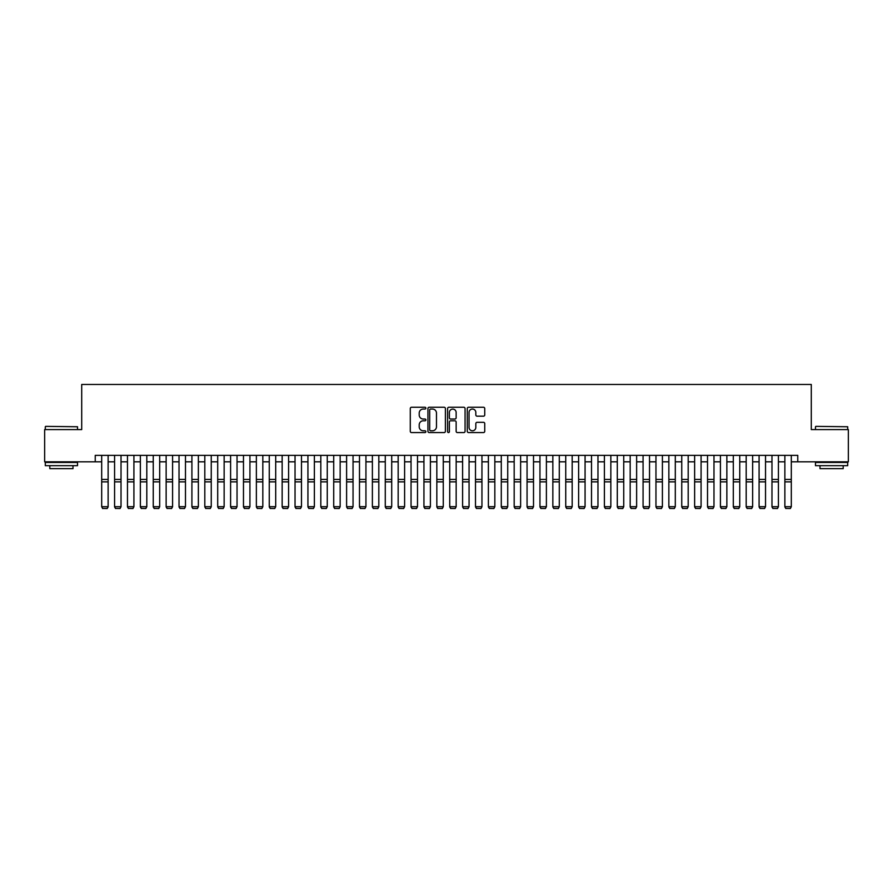 <?xml version="1.0" encoding="UTF-8"?>
<svg xmlns="http://www.w3.org/2000/svg" width="893" height="893" viewBox="0 0 893 893"><rect width="100%" height="100%" fill="white"/><g stroke="black" fill="none" stroke-linecap="round" stroke-linejoin="round"><path stroke-width="1.34" d="M425.872 408.146A0.882 0.882 0 0 0 424.99 407.264L411.55 407.264A1.261 1.261 0 0 0 410.278 408.525L410.278 431.308A1.261 1.261 0 0 0 411.55 432.569L424.99 432.569A0.882 0.882 0 0 0 425.872 431.687A0.882 0.882 0 0 0 424.99 430.794L423.249 430.794A4.052 4.052 0 0 1 419.208 426.754L419.208 424.856A4.052 4.052 0 0 1 423.249 420.804L424.99 420.804A0.882 0.882 0 0 0 425.872 419.922A0.882 0.882 0 0 0 424.99 419.029L423.249 419.029A4.052 4.052 0 0 1 419.208 414.977L419.208 413.079A4.052 4.052 0 0 1 423.249 409.039L424.99 409.039A0.882 0.882 0 0 0 425.872 408.146M483.481 416.183A1.261 1.261 0 0 0 484.743 414.921L484.743 408.525A1.261 1.261 0 0 0 483.481 407.264L468.546 407.264A1.261 1.261 0 0 0 467.285 408.525L467.285 431.308A1.261 1.261 0 0 0 468.546 432.569L483.481 432.569A1.261 1.261 0 0 0 484.743 431.308L484.743 423.583A1.261 1.261 0 0 0 483.481 422.322L477.085 422.322A1.261 1.261 0 0 0 475.824 423.583L475.824 427.412A3.382 3.382 0 0 1 472.442 430.794A3.382 3.382 0 0 1 469.048 427.412L469.048 412.421A3.382 3.382 0 0 1 472.442 409.039A3.382 3.382 0 0 1 475.824 412.421L475.824 414.921A1.261 1.261 0 0 0 477.085 416.183L483.481 416.183M95.238 461.815L44.65 461.815L44.65 429.589L81.71 429.589L81.71 384.47L811.29 384.47L811.29 429.589L848.35 429.589L848.35 461.815L797.762 461.815L797.762 455.363L95.238 455.363L95.238 461.815L101.69 461.815M445.395 408.525A1.261 1.261 0 0 0 444.122 407.264L429.198 407.264A1.261 1.261 0 0 0 427.937 408.525L427.937 431.308A1.261 1.261 0 0 0 429.198 432.569L444.122 432.569A1.261 1.261 0 0 0 445.395 431.308L445.395 408.525M448.878 407.264L463.802 407.264A1.261 1.261 0 0 1 465.063 408.525L465.063 431.308A1.261 1.261 0 0 1 463.802 432.569L457.417 432.569A1.261 1.261 0 0 1 456.144 431.308L456.144 422.065A1.261 1.261 0 0 0 454.883 420.804L450.641 420.804A1.261 1.261 0 0 0 449.38 422.065L449.38 431.687A0.882 0.882 0 0 1 448.498 432.569A0.882 0.882 0 0 1 447.605 431.687L447.605 408.525A1.261 1.261 0 0 1 448.878 407.264M108.131 461.815L114.583 461.815M121.024 461.815L127.465 461.815M133.917 461.815L140.357 461.815M146.809 461.815L153.25 461.815M159.691 461.815L166.143 461.815M172.583 461.815L179.024 461.815M185.476 461.815L191.917 461.815M198.369 461.815L204.81 461.815M211.25 461.815L217.702 461.815M224.143 461.815L230.595 461.815M237.036 461.815L243.476 461.815M249.928 461.815L256.369 461.815M262.821 461.815L269.262 461.815M275.703 461.815L282.155 461.815M288.595 461.815L295.036 461.815M301.488 461.815L307.929 461.815M314.381 461.815L320.821 461.815M327.262 461.815L333.714 461.815M340.155 461.815L346.607 461.815M353.048 461.815L359.488 461.815M365.94 461.815L372.381 461.815M378.822 461.815L385.274 461.815M391.714 461.815L398.166 461.815M404.607 461.815L411.048 461.815M417.5 461.815L423.941 461.815M430.393 461.815L436.833 461.815M443.274 461.815L449.726 461.815M456.167 461.815L462.607 461.815M469.059 461.815L475.5 461.815M481.952 461.815L488.393 461.815M494.834 461.815L501.286 461.815M507.726 461.815L514.178 461.815M520.619 461.815L527.06 461.815M533.512 461.815L539.952 461.815M546.393 461.815L552.845 461.815M559.286 461.815L565.738 461.815M572.179 461.815L578.619 461.815M585.071 461.815L591.512 461.815M597.964 461.815L604.405 461.815M610.845 461.815L617.297 461.815M623.738 461.815L630.179 461.815M636.631 461.815L643.072 461.815M649.524 461.815L655.964 461.815M662.405 461.815L668.857 461.815M675.298 461.815L681.75 461.815M688.19 461.815L694.631 461.815M701.083 461.815L707.524 461.815M713.976 461.815L720.417 461.815M726.857 461.815L733.309 461.815M739.75 461.815L746.191 461.815M752.643 461.815L759.083 461.815M765.535 461.815L771.976 461.815M778.417 461.815L784.869 461.815M791.31 461.815L797.762 461.815M430.593 409.039A0.882 0.882 0 0 0 429.7 409.92L429.7 429.913A0.882 0.882 0 0 0 430.593 430.794L432.424 430.794A4.052 4.052 0 0 0 436.476 426.754L436.476 413.079A4.052 4.052 0 0 0 432.424 409.039L430.593 409.039M456.144 412.488A3.382 3.382 0 0 0 452.762 409.094A3.382 3.382 0 0 0 449.38 412.488L449.38 417.768A1.261 1.261 0 0 0 450.641 419.029L454.883 419.029A1.261 1.261 0 0 0 456.144 417.768L456.144 412.488M108.131 455.363L108.131 506.934L107.171 508.53L102.65 508.441L107.171 508.53M102.65 508.53L101.69 506.699L108.131 506.699L107.171 508.441M101.69 455.363L101.69 506.699L102.65 508.441M45.677 426.363L77.524 426.754L45.677 426.363M61.405 465.677L45.297 465.677L45.297 462.451L77.524 462.451L77.524 465.677L61.405 465.677M73.003 465.677L73.003 468.646L49.807 468.646L49.807 465.677M815.867 426.363L847.703 426.754L815.867 426.363M831.595 465.677L815.476 465.677L815.476 462.451L847.703 462.451L847.703 465.677L831.595 465.677M843.193 465.677L843.193 468.646L819.997 468.646L819.997 465.677M114.583 506.934L115.543 508.53L114.583 506.699L121.024 506.699L120.053 508.53L115.543 508.441L120.053 508.53M127.465 506.934L128.436 508.53L127.465 506.699L133.917 506.699L132.945 508.53L128.436 508.441L132.945 508.53M140.357 506.934L141.328 508.53L140.357 506.699L146.809 506.699L145.838 508.53L141.328 508.441L145.838 508.53M153.25 506.934L154.221 508.53L153.25 506.699L159.691 506.699L158.731 508.53L154.221 508.441L158.731 508.53M121.024 455.363L121.024 506.699L120.053 508.441M114.583 455.363L114.583 506.699L115.543 508.441M133.917 455.363L133.917 506.699L132.945 508.441M127.465 455.363L127.465 506.699L128.436 508.441M146.809 455.363L146.809 506.699L145.838 508.441M140.357 455.363L140.357 506.699L141.328 508.441M159.691 455.363L159.691 506.699L158.731 508.441M153.25 455.363L153.25 506.699L154.221 508.441M166.143 506.934L167.103 508.53L166.143 506.699L172.583 506.699L171.612 508.53L167.103 508.441L171.612 508.53M172.583 455.363L172.583 506.699L171.612 508.441M166.143 455.363L166.143 506.699L167.103 508.441M179.024 506.934L179.995 508.53L179.024 506.699L185.476 506.699L184.505 508.53L179.995 508.441L184.505 508.53M185.476 455.363L185.476 506.699L184.505 508.441M179.024 455.363L179.024 506.699L179.995 508.441M191.917 506.934L192.888 508.53L191.917 506.699L198.369 506.699L197.398 508.53L192.888 508.441L197.398 508.53M198.369 455.363L198.369 506.699L197.398 508.441M191.917 455.363L191.917 506.699L192.888 508.441M204.81 506.934L205.781 508.53L204.81 506.699L211.25 506.699L210.29 508.53L205.781 508.441L210.29 508.53M211.25 455.363L211.25 506.699L210.29 508.441M204.81 455.363L204.81 506.699L205.781 508.441M217.702 506.934L218.662 508.53L217.702 506.699L224.143 506.699L223.183 508.53L218.662 508.441L223.183 508.53M224.143 455.363L224.143 506.699L223.183 508.441M217.702 455.363L217.702 506.699L218.662 508.441M230.595 506.934L231.555 508.53L230.595 506.699L237.036 506.699L236.065 508.53L231.555 508.441L236.065 508.53M237.036 455.363L237.036 506.699L236.065 508.441M230.595 455.363L230.595 506.699L231.555 508.441M243.476 506.934L244.448 508.53L243.476 506.699L249.928 506.699L248.957 508.53L244.448 508.441L248.957 508.53M249.928 455.363L249.928 506.699L248.957 508.441M243.476 455.363L243.476 506.699L244.448 508.441M256.369 506.934L257.34 508.53L256.369 506.699L262.821 506.699L261.85 508.53L257.34 508.441L261.85 508.53M262.821 455.363L262.821 506.699L261.85 508.441M256.369 455.363L256.369 506.699L257.34 508.441M269.262 506.934L270.233 508.53L269.262 506.699L275.703 506.699L274.743 508.53L270.233 508.441L274.743 508.53M275.703 455.363L275.703 506.699L274.743 508.441M269.262 455.363L269.262 506.699L270.233 508.441M282.155 506.934L283.114 508.53L282.155 506.699L288.595 506.699L287.624 508.53L283.114 508.441L287.624 508.53M288.595 455.363L288.595 506.699L287.624 508.441M282.155 455.363L282.155 506.699L283.114 508.441M295.036 506.934L296.007 508.53L295.036 506.699L301.488 506.699L300.517 508.53L296.007 508.441L300.517 508.53M301.488 455.363L301.488 506.699L300.517 508.441M295.036 455.363L295.036 506.699L296.007 508.441M307.929 506.934L308.9 508.53L307.929 506.699L314.381 506.699L313.41 508.53L308.9 508.441L313.41 508.53M314.381 455.363L314.381 506.699L313.41 508.441M307.929 455.363L307.929 506.699L308.9 508.441M320.821 506.934L321.793 508.53L320.821 506.699L327.262 506.699L326.302 508.53L321.793 508.441L326.302 508.53M327.262 455.363L327.262 506.699L326.302 508.441M320.821 455.363L320.821 506.699L321.793 508.441M333.714 506.934L334.674 508.53L333.714 506.699L340.155 506.699L339.195 508.53L334.674 508.441L339.195 508.53M340.155 455.363L340.155 506.699L339.195 508.441M333.714 455.363L333.714 506.699L334.674 508.441M346.607 506.934L347.567 508.53L346.607 506.699L353.048 506.699L352.076 508.53L347.567 508.441L352.076 508.53M353.048 455.363L353.048 506.699L352.076 508.441M346.607 455.363L346.607 506.699L347.567 508.441M359.488 506.934L360.459 508.53L359.488 506.699L365.94 506.699L364.969 508.53L360.459 508.441L364.969 508.53M365.94 455.363L365.94 506.699L364.969 508.441M359.488 455.363L359.488 506.699L360.459 508.441M372.381 506.934L373.352 508.53L372.381 506.699L378.822 506.699L377.862 508.53L373.352 508.441L377.862 508.53M378.822 455.363L378.822 506.699L377.862 508.441M372.381 455.363L372.381 506.699L373.352 508.441M385.274 506.934L386.234 508.53L385.274 506.699L391.714 506.699L390.754 508.53L386.234 508.441L390.754 508.53M391.714 455.363L391.714 506.699L390.754 508.441M385.274 455.363L385.274 506.699L386.234 508.441M398.166 506.934L399.126 508.53L398.166 506.699L404.607 506.699L403.636 508.53L399.126 508.441L403.636 508.53M404.607 455.363L404.607 506.699L403.636 508.441M398.166 455.363L398.166 506.699L399.126 508.441M411.048 506.934L412.019 508.53L411.048 506.699L417.5 506.699L416.529 508.53L412.019 508.441L416.529 508.53M417.5 455.363L417.5 506.699L416.529 508.441M411.048 455.363L411.048 506.699L412.019 508.441M423.941 506.934L424.912 508.53L423.941 506.699L430.393 506.699L429.421 508.53L424.912 508.441L429.421 508.53M436.833 506.934L437.804 508.53L436.833 506.699L443.274 506.699L442.314 508.53L437.804 508.441L442.314 508.53M449.726 506.934L450.686 508.53L449.726 506.699L456.167 506.699L455.196 508.53L450.686 508.441L455.196 508.53M430.393 455.363L430.393 506.699L429.421 508.441M423.941 455.363L423.941 506.699L424.912 508.441M443.274 455.363L443.274 506.699L442.314 508.441M436.833 455.363L436.833 506.699L437.804 508.441M456.167 455.363L456.167 506.699L455.196 508.441M449.726 455.363L449.726 506.699L450.686 508.441M462.607 506.934L463.579 508.53L462.607 506.699L469.059 506.699L468.088 508.53L463.579 508.441L468.088 508.53M469.059 455.363L469.059 506.699L468.088 508.441M462.607 455.363L462.607 506.699L463.579 508.441M475.5 506.934L476.471 508.53L475.5 506.699L481.952 506.699L480.981 508.53L476.471 508.441L480.981 508.53M481.952 455.363L481.952 506.699L480.981 508.441M475.5 455.363L475.5 506.699L476.471 508.441M488.393 506.934L489.364 508.53L488.393 506.699L494.834 506.699L493.874 508.53L489.364 508.441L493.874 508.53M494.834 455.363L494.834 506.699L493.874 508.441M488.393 455.363L488.393 506.699L489.364 508.441M501.286 506.934L502.246 508.53L501.286 506.699L507.726 506.699L506.766 508.53L502.246 508.441L506.766 508.53M507.726 455.363L507.726 506.699L506.766 508.441M501.286 455.363L501.286 506.699L502.246 508.441M514.178 506.934L515.138 508.53L514.178 506.699L520.619 506.699L519.648 508.53L515.138 508.441L519.648 508.53M520.619 455.363L520.619 506.699L519.648 508.441M514.178 455.363L514.178 506.699L515.138 508.441M527.06 506.934L528.031 508.53L527.06 506.699L533.512 506.699L532.541 508.53L528.031 508.441L532.541 508.53M533.512 455.363L533.512 506.699L532.541 508.441M527.06 455.363L527.06 506.699L528.031 508.441M539.952 506.934L540.924 508.53L539.952 506.699L546.393 506.699L545.433 508.53L540.924 508.441L545.433 508.53M546.393 455.363L546.393 506.699L545.433 508.441M539.952 455.363L539.952 506.699L540.924 508.441M552.845 506.934L553.805 508.53L552.845 506.699L559.286 506.699L558.326 508.53L553.805 508.441L558.326 508.53M559.286 455.363L559.286 506.699L558.326 508.441M552.845 455.363L552.845 506.699L553.805 508.441M565.738 506.934L566.698 508.53L565.738 506.699L572.179 506.699L571.207 508.53L566.698 508.441L571.207 508.53M572.179 455.363L572.179 506.699L571.207 508.441M565.738 455.363L565.738 506.699L566.698 508.441M578.619 506.934L579.59 508.53L578.619 506.699L585.071 506.699L584.1 508.53L579.59 508.441L584.1 508.53M585.071 455.363L585.071 506.699L584.1 508.441M578.619 455.363L578.619 506.699L579.59 508.441M591.512 506.934L592.483 508.53L591.512 506.699L597.964 506.699L596.993 508.53L592.483 508.441L596.993 508.53M597.964 455.363L597.964 506.699L596.993 508.441M591.512 455.363L591.512 506.699L592.483 508.441M604.405 506.934L605.376 508.53L604.405 506.699L610.845 506.699L609.886 508.53L605.376 508.441L609.886 508.53M610.845 455.363L610.845 506.699L609.886 508.441M604.405 455.363L604.405 506.699L605.376 508.441M617.297 506.934L618.257 508.53L617.297 506.699L623.738 506.699L622.767 508.53L618.257 508.441L622.767 508.53M623.738 455.363L623.738 506.699L622.767 508.441M617.297 455.363L617.297 506.699L618.257 508.441M630.179 506.934L631.15 508.53L630.179 506.699L636.631 506.699L635.66 508.53L631.15 508.441L635.66 508.53M636.631 455.363L636.631 506.699L635.66 508.441M630.179 455.363L630.179 506.699L631.15 508.441M643.072 506.934L644.043 508.53L643.072 506.699L649.524 506.699L648.552 508.53L644.043 508.441L648.552 508.53M649.524 455.363L649.524 506.699L648.552 508.441M643.072 455.363L643.072 506.699L644.043 508.441M655.964 506.934L656.935 508.53L655.964 506.699L662.405 506.699L661.445 508.53L656.935 508.441L661.445 508.53M662.405 455.363L662.405 506.699L661.445 508.441M655.964 455.363L655.964 506.699L656.935 508.441M668.857 506.934L669.817 508.53L668.857 506.699L675.298 506.699L674.338 508.53L669.817 508.441L674.338 508.53M675.298 455.363L675.298 506.699L674.338 508.441M668.857 455.363L668.857 506.699L669.817 508.441M681.75 506.934L682.71 508.53L681.75 506.699L688.19 506.699L687.219 508.53L682.71 508.441L687.219 508.53M688.19 455.363L688.19 506.699L687.219 508.441M681.75 455.363L681.75 506.699L682.71 508.441M694.631 506.934L695.602 508.53L694.631 506.699L701.083 506.699L700.112 508.53L695.602 508.441L700.112 508.53M701.083 455.363L701.083 506.699L700.112 508.441M694.631 455.363L694.631 506.699L695.602 508.441M707.524 506.934L708.495 508.53L707.524 506.699L713.976 506.699L713.005 508.53L708.495 508.441L713.005 508.53M713.976 455.363L713.976 506.699L713.005 508.441M707.524 455.363L707.524 506.699L708.495 508.441M720.417 506.934L721.388 508.53L720.417 506.699L726.857 506.699L725.897 508.53L721.388 508.441L725.897 508.53M726.857 455.363L726.857 506.699L725.897 508.441M720.417 455.363L720.417 506.699L721.388 508.441M733.309 506.934L734.269 508.53L733.309 506.699L739.75 506.699L738.779 508.53L734.269 508.441L738.779 508.53M739.75 455.363L739.75 506.699L738.779 508.441M733.309 455.363L733.309 506.699L734.269 508.441M746.191 506.934L747.162 508.53L746.191 506.699L752.643 506.699L751.672 508.53L747.162 508.441L751.672 508.53M752.643 455.363L752.643 506.699L751.672 508.441M746.191 455.363L746.191 506.699L747.162 508.441M759.083 506.934L760.055 508.53L759.083 506.699L765.535 506.699L764.564 508.53L760.055 508.441L764.564 508.53M765.535 455.363L765.535 506.699L764.564 508.441M759.083 455.363L759.083 506.699L760.055 508.441M771.976 506.934L772.947 508.53L771.976 506.699L778.417 506.699L777.457 508.53L772.947 508.441L777.457 508.53M778.417 455.363L778.417 506.699L777.457 508.441M771.976 455.363L771.976 506.699L772.947 508.441M784.869 506.934L785.829 508.53L784.869 506.699L791.31 506.699L790.35 508.53L785.829 508.441L790.35 508.53M791.31 455.363L791.31 506.699L790.35 508.441M784.869 455.363L784.869 506.699L785.829 508.441M108.131 479.429L101.69 479.429M108.131 481.863L101.69 481.863M121.024 479.429L114.583 479.429M121.024 481.863L114.583 481.863M133.917 479.429L127.465 479.429M133.917 481.863L127.465 481.863M146.809 479.429L140.357 479.429M146.809 481.863L140.357 481.863M159.691 479.429L153.25 479.429M159.691 481.863L153.25 481.863M172.583 479.429L166.143 479.429M172.583 481.863L166.143 481.863M185.476 479.429L179.024 479.429M185.476 481.863L179.024 481.863M198.369 479.429L191.917 479.429M198.369 481.863L191.917 481.863M211.25 479.429L204.81 479.429M211.25 481.863L204.81 481.863M224.143 479.429L217.702 479.429M224.143 481.863L217.702 481.863M237.036 479.429L230.595 479.429M237.036 481.863L230.595 481.863M249.928 479.429L243.476 479.429M249.928 481.863L243.476 481.863M262.821 479.429L256.369 479.429M262.821 481.863L256.369 481.863M275.703 479.429L269.262 479.429M275.703 481.863L269.262 481.863M288.595 479.429L282.155 479.429M288.595 481.863L282.155 481.863M301.488 479.429L295.036 479.429M301.488 481.863L295.036 481.863M314.381 479.429L307.929 479.429M314.381 481.863L307.929 481.863M327.262 479.429L320.821 479.429M327.262 481.863L320.821 481.863M340.155 479.429L333.714 479.429M340.155 481.863L333.714 481.863M353.048 479.429L346.607 479.429M353.048 481.863L346.607 481.863M365.94 479.429L359.488 479.429M365.94 481.863L359.488 481.863M378.822 479.429L372.381 479.429M378.822 481.863L372.381 481.863M391.714 479.429L385.274 479.429M391.714 481.863L385.274 481.863M404.607 479.429L398.166 479.429M404.607 481.863L398.166 481.863M417.5 479.429L411.048 479.429M417.5 481.863L411.048 481.863M430.393 479.429L423.941 479.429M430.393 481.863L423.941 481.863M443.274 479.429L436.833 479.429M443.274 481.863L436.833 481.863M456.167 479.429L449.726 479.429M456.167 481.863L449.726 481.863M469.059 479.429L462.607 479.429M469.059 481.863L462.607 481.863M481.952 479.429L475.5 479.429M481.952 481.863L475.5 481.863M494.834 479.429L488.393 479.429M494.834 481.863L488.393 481.863M507.726 479.429L501.286 479.429M507.726 481.863L501.286 481.863M520.619 479.429L514.178 479.429M520.619 481.863L514.178 481.863M533.512 479.429L527.06 479.429M533.512 481.863L527.06 481.863M546.393 479.429L539.952 479.429M546.393 481.863L539.952 481.863M559.286 479.429L552.845 479.429M559.286 481.863L552.845 481.863M572.179 479.429L565.738 479.429M572.179 481.863L565.738 481.863M585.071 479.429L578.619 479.429M585.071 481.863L578.619 481.863M597.964 479.429L591.512 479.429M597.964 481.863L591.512 481.863M610.845 479.429L604.405 479.429M610.845 481.863L604.405 481.863M623.738 479.429L617.297 479.429M623.738 481.863L617.297 481.863M636.631 479.429L630.179 479.429M636.631 481.863L630.179 481.863M649.524 479.429L643.072 479.429M649.524 481.863L643.072 481.863M662.405 479.429L655.964 479.429M662.405 481.863L655.964 481.863M675.298 479.429L668.857 479.429M675.298 481.863L668.857 481.863M688.19 479.429L681.75 479.429M688.19 481.863L681.75 481.863M701.083 479.429L694.631 479.429M701.083 481.863L694.631 481.863M713.976 479.429L707.524 479.429M713.976 481.863L707.524 481.863M726.857 479.429L720.417 479.429M726.857 481.863L720.417 481.863M739.75 479.429L733.309 479.429M739.75 481.863L733.309 481.863M752.643 479.429L746.191 479.429M752.643 481.863L746.191 481.863M765.535 479.429L759.083 479.429M765.535 481.863L759.083 481.863M778.417 479.429L771.976 479.429M778.417 481.863L771.976 481.863M791.31 479.429L784.869 479.429M791.31 481.863L784.869 481.863M45.297 429.589L45.297 426.754M52.642 462.451L52.642 461.815M70.167 462.451L70.167 461.815M77.524 429.589L77.524 426.754M815.476 429.589L815.476 426.754M822.833 462.451L822.833 461.815M840.358 462.451L840.358 461.815M847.703 429.589L847.703 426.754"/></g></svg>
